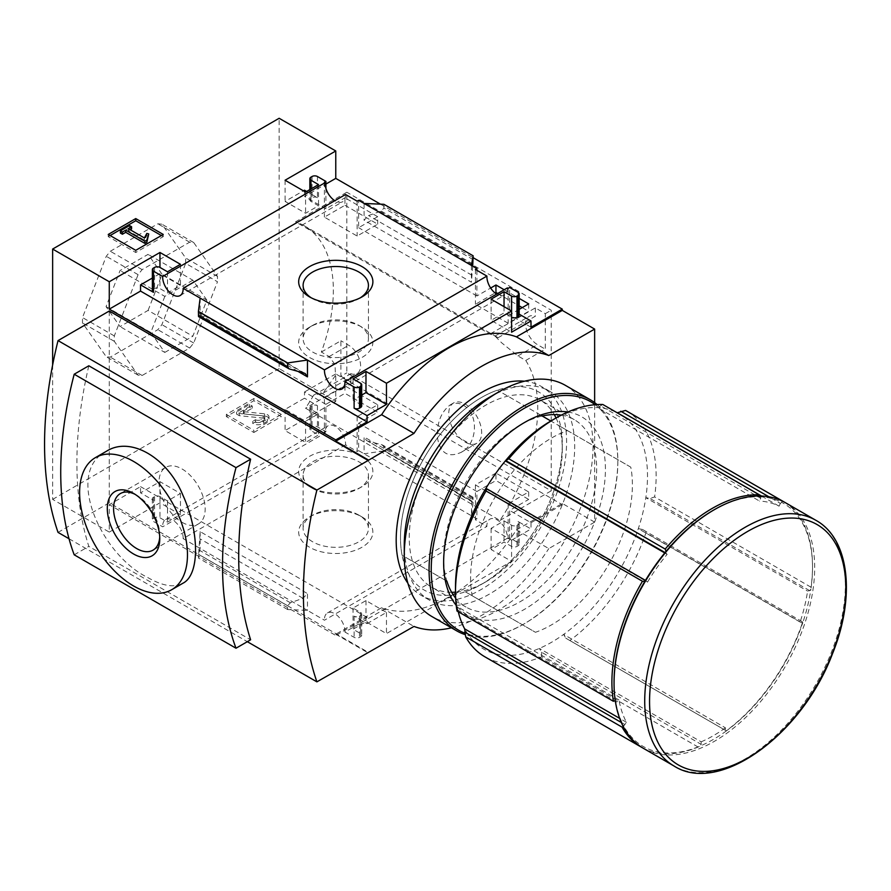 <?xml version="1.0" encoding="UTF-8"?>
<svg xmlns="http://www.w3.org/2000/svg" width="891" height="891" viewBox="0 0 891 891"><rect width="100%" height="100%" fill="white"/><g stroke="black" fill="none" stroke-linecap="round" stroke-linejoin="round"><path stroke-width="0.67" stroke-dasharray="4.46 3.34" d="M496.855 336.987L304.121 225.724A141.101 81.46 120 0 1 321.339 352.045L329.158 356.567L335.038 364.508L335.439 375.534L323.054 393.154L313.654 395.17A141.101 81.46 -60 0 1 305.513 408.201L499.94 520.444A141.101 81.46 -60 0 0 525.735 360.454L517.916 355.932L501.588 342.757L495.04 336.074L498.102 337.711A141.101 81.46 120 0 0 489.961 334.092L295.534 221.848L346.833 192.233L346.833 372.828L551.228 490.83L551.228 310.235L346.833 192.233M304.121 225.724A141.101 81.46 120 0 0 295.534 221.848M463.309 405.216C479.458 413.947 477.476 444.743 460.937 452.439C448.296 457.985 440.522 453.385 437.626 438.617C436.523 423.626 440.666 412.422 450.033 405.015C454.299 402.609 458.731 402.676 463.309 405.216M522.215 307.618L528.686 311.36L508.137 323.221L475.404 304.321L495.04 292.983M497.713 293.473L519.175 305.869M344.94 205.275L377.684 224.176L357.135 236.037L324.402 217.137L344.94 205.275L344.94 197.802L377.684 216.702L377.684 224.176M525.735 360.454L545.292 349.161L545.292 313.665L535.324 307.907L489.961 334.092M545.292 313.665L551.228 310.235M499.94 520.444L551.228 490.83M321.339 352.045L340.897 340.752L340.897 376.247L346.833 372.828M495.953 473.054L475.404 484.916L508.137 503.816L528.686 491.955L495.953 473.054L495.953 480.527L476.908 491.52L476.908 518.918L358.639 450.634L358.639 423.236L377.684 412.243L344.94 393.343L325.906 404.336L325.906 431.734L317.441 426.845A3.809 2.205 0 0 0 312.05 426.845L310.97 427.468A3.809 2.205 0 0 0 309.845 429.028A3.809 2.205 0 0 0 310.97 430.587L318.521 434.942L305.58 442.415L285.075 430.587L335.773 401.318L279.15 368.618L279.15 118.28M324.402 397.731L357.135 416.632L377.684 404.77L344.94 385.87L324.402 397.731L324.402 432.603L325.906 431.734M340.897 376.247L350.876 382.005L305.513 408.201M380.424 204.15L473.143 257.688M52.636 364.931L52.636 499.394L109.27 532.094L109.27 504.685L335.773 635.461L335.773 634.214L381.615 607.751A149.577 86.36 -60 0 0 516.446 529.911L562.288 503.448L594.642 522.126L594.642 402.621M562.288 503.448L562.288 504.685L335.773 373.919L335.773 401.318M508.137 288.35L508.137 323.221M475.404 269.45L475.404 304.321M507.369 287.904A14.49 8.364 60 0 1 504.384 295.166A14.49 8.364 60 0 1 496.599 294.119M475.404 484.916L475.404 519.787L476.908 518.918M508.137 503.816L508.137 538.687L507.369 538.242A14.49 8.364 60 0 0 501.31 523.318A14.49 8.364 60 0 0 489.894 519.163A14.49 8.364 60 0 0 486.909 526.425L475.404 519.787M476.908 270.318L476.908 295.979L490.651 288.038M528.686 303.887L528.686 311.36M519.175 309.377L509.652 314.879L509.652 287.481M528.686 491.955L528.686 499.428L495.953 480.527M507.369 538.242L344.928 632.031L354.117 637.332A3.809 2.205 0 0 0 359.507 637.332L360.588 636.709A3.809 2.205 0 0 0 361.701 635.149A3.809 2.205 0 0 0 360.588 633.59L353.036 629.235L365.978 621.762L386.471 633.59L511.59 561.352L491.097 549.524L504.039 542.051L511.59 546.417A3.809 2.205 0 0 0 516.98 546.417L518.061 545.793A3.809 2.205 0 0 0 519.175 544.234A3.809 2.205 0 0 0 518.061 542.675L509.652 537.819L509.652 510.42L528.686 499.428M509.652 537.819L508.137 538.687M504.183 289.742L519.175 298.396M357.135 201.166L357.135 236.037M377.684 216.702L358.639 227.695L358.639 200.297M357.135 416.632L357.135 451.503L345.574 444.832A14.49 8.364 60 0 0 339.516 429.908A14.49 8.364 60 0 0 328.1 425.753A14.49 8.364 60 0 0 325.115 433.026L324.402 432.603M377.684 404.77L377.684 412.243M358.639 450.634L357.135 451.503M324.402 182.265L324.402 217.137M345.574 194.494A14.49 8.364 60 0 1 342.59 201.756A14.49 8.364 60 0 1 334.804 200.709M344.94 385.87L344.94 393.343M325.906 188.369L325.906 208.795L344.94 197.802M362.013 516.947L362.013 516.947A37.099 21.417 180 0 1 362.002 547.23A37.099 21.417 180 0 1 309.545 547.23A37.099 21.417 180 0 1 309.545 516.947A37.099 21.417 180 0 1 362.013 516.947L358.873 515.132A32.666 18.856 180 0 1 368.44 528.474A32.666 18.856 180 0 1 335.773 547.33A32.666 18.856 180 0 1 303.107 528.474A32.666 18.856 180 0 1 312.674 515.132A32.666 18.856 180 0 1 358.873 515.132L362.013 516.947M345.574 444.832L183.134 538.621L307.462 610.402L307.462 593.584L303.007 598.284L290.41 602.784L287.626 605.724L287.626 609.533L307.462 610.402L324.469 620.214L486.909 526.425M325.906 208.795L304.499 196.432L325.906 184.069M304.499 190.206L304.499 196.432M317.441 176.507L317.441 197.679L306.649 191.454M476.908 295.979L358.639 227.695M364.085 203.438L364.085 220.255L368.551 215.544L381.136 211.056L383.921 208.115L383.921 204.306M471.417 265.395L471.417 282.213L364.085 220.255M325.906 404.336L304.499 391.973L304.499 398.199L285.075 409.415L305.58 421.243L318.521 413.769L310.97 409.415L310.97 430.587M310.97 409.415A3.809 2.205 0 0 1 309.845 407.855A3.809 2.205 0 0 1 310.97 406.296L312.05 405.672A3.809 2.205 0 0 1 317.441 405.672L304.499 398.199M476.908 491.52L358.639 423.236M471.807 500.831L471.417 515.744L473.143 502.424L473.021 497.245L471.807 500.831L366.413 440.377L364.085 436.969L364.085 453.775L383.921 450.913L383.921 447.104L382.473 444.965L368.551 441.223M335.773 373.919L304.499 391.973M562.288 504.685L531.003 522.75L509.652 510.42M531.003 327.209L509.652 314.879M253.857 432.48L281.356 416.598L253.857 400.727L226.347 416.598L253.857 432.48L253.857 430.308L281.356 414.426L281.356 416.598M109.27 532.094L159.957 502.825L180.461 514.653L167.508 522.126L159.957 517.771A3.809 2.205 0 0 0 154.566 517.771L153.486 518.384A3.809 2.205 0 0 0 152.372 519.943A3.809 2.205 0 0 0 153.486 521.502L162.674 526.804L325.115 433.026M52.636 499.394L279.15 368.618M183.134 538.621A14.49 8.364 -120 0 0 177.075 523.685A14.49 8.364 -120 0 0 165.659 519.542A14.49 8.364 -120 0 0 162.674 526.804M344.928 632.031A14.49 8.364 -120 0 0 338.87 617.095A14.49 8.364 -120 0 0 327.454 612.952A14.49 8.364 -120 0 0 324.469 620.214M519.175 314.155L518.061 313.509A3.809 2.205 0 0 1 519.175 315.069M531.003 522.75L531.003 528.976L518.061 521.502L518.061 542.675M560.673 426.678L630.783 467.151A114.404 66.057 -60 0 1 535.446 632.287L465.336 591.802A114.404 66.057 -60 0 0 560.673 426.678L497.434 390.169A114.404 66.057 -60 0 0 402.097 555.293L446.892 581.155A108.212 62.481 -60 0 1 443.64 557.543A108.212 62.481 -60 0 1 520.155 425.018A108.212 62.481 -60 0 1 542.229 416.03M335.773 634.214L367.593 652.591M58.038 532.395L109.27 502.825L368.139 652.279M109.27 502.825L109.27 311.015M361.701 395.058L353.036 400.07L360.588 404.425A3.809 2.205 0 0 1 361.701 405.984M200.141 298.095L200.141 314.913L199.94 312.73L198.537 316.595M159.957 273.648L159.957 288.595L167.508 292.961L180.461 285.488L159.957 273.648L152.372 278.037M153.486 268.046L153.486 289.219A3.809 2.205 0 0 0 152.372 290.778M153.486 289.219L154.566 288.595A3.809 2.205 0 0 1 159.957 288.595M511.59 311.015L511.59 317.241L504.039 312.886L491.097 320.359L511.59 332.187M472.698 266.142L471.417 282.213M317.441 197.679A3.809 2.205 0 0 0 312.05 197.679L310.97 198.303A3.809 2.205 0 0 0 309.845 199.862A3.809 2.205 0 0 0 310.97 201.411L318.521 205.776L305.58 213.25L285.075 201.411L303.419 190.83M367.059 623.633L386.471 612.418L365.978 600.59L353.036 608.063L360.588 612.418A3.809 2.205 0 0 1 361.701 613.977A3.809 2.205 0 0 1 360.588 615.536L359.507 616.16A3.809 2.205 0 0 1 354.117 616.16L367.059 623.633L367.059 617.407L335.773 635.461M386.471 612.418L386.471 633.59M518.061 521.502A3.809 2.205 0 0 1 519.175 523.062A3.809 2.205 0 0 1 518.061 524.621L516.98 525.233A3.809 2.205 0 0 1 511.59 525.233L504.039 520.879L491.097 528.352L511.59 540.18L511.59 561.352M511.59 540.18L531.003 528.976M200.141 531.626L200.141 548.433L198.403 558.022L200.141 531.626L307.462 593.584M153.486 500.33A3.809 2.205 0 0 1 152.372 498.771A3.809 2.205 0 0 1 153.486 497.211L154.566 496.588A3.809 2.205 0 0 1 159.957 496.588L167.508 500.954L180.461 493.48L159.957 481.652L140.544 492.857L153.486 500.33L153.486 521.502M185.662 263.38L185.662 257.989L161.895 224.176L157.841 223.808L110.306 251.262L106.263 256.285L82.495 317.552L82.495 322.943L106.263 356.768L110.306 357.124L157.841 329.681L161.895 324.647L185.662 263.38L217.482 281.756L193.703 343.013L189.66 348.047L142.126 375.49L138.083 375.133L114.304 341.32L114.304 335.918L138.083 274.662L142.126 269.628L189.66 242.185L193.703 242.541L217.482 276.355L217.482 281.756M148.084 310.402L162.095 274.283L148.084 254.358L120.062 270.53L106.051 306.649L120.062 326.585L148.084 310.402L192.846 336.241L206.857 300.133L162.095 274.283M69.019 538.743L247.33 641.687M88.822 365.789A371.291 214.363 120 0 0 88.822 546.383L250.616 639.794M781.964 500.742L781.708 502.379A140.333 81.025 -60 0 1 812.525 567.578A140.333 81.025 -60 0 1 810.888 589.241L811.022 587.214L654.618 496.922L650.04 498.492L645.819 497.668A135.755 78.386 -60 0 1 638.312 528.641A135.755 78.386 -60 0 1 563.635 634.414A135.755 78.386 -60 0 1 539.367 648.425A135.755 78.386 -60 0 1 464.679 628.89M784.214 502.034A141.858 81.905 -60 0 1 812.525 566.342A141.858 81.905 -60 0 1 811.022 587.214M725.43 730.342L726.388 730.898A140.333 81.025 -60 0 0 802.791 622.686L802.178 621.64L800.107 622.052A135.755 78.386 120 0 0 807.602 591.078L809.674 590.655L810.888 589.241A140.333 81.025 -60 0 1 802.791 622.686L802.334 623.099A141.858 81.905 -60 0 1 726.265 730.82L565.785 638.179L563.635 634.414L725.43 727.824L725.43 730.342L565.785 638.179M642.366 747.716A141.858 81.905 -60 0 0 698.154 747.059L700.192 746.023A140.333 81.025 -60 0 0 726.388 730.898L726.265 730.82M701.161 744.353L701.161 741.835L539.367 648.425L541.516 652.19L701.161 744.353L700.192 746.023A140.333 81.025 -60 0 1 623.789 726.031L622.096 727.156M713.29 510.287A140.333 81.025 -60 0 1 760.513 496.833L759.221 494.783M626.741 411.096A141.858 81.905 -60 0 1 654.618 496.922M802.334 623.099L645.93 532.807A141.858 81.905 -60 0 1 569.872 640.529M698.154 747.059L541.761 656.756A141.858 81.905 -60 0 1 484.882 656.812M617.285 412.756A135.755 78.386 -60 0 1 645.819 497.668L807.602 591.078M800.107 622.052L638.312 528.641L642.545 529.477L645.93 532.807M541.516 652.19L541.761 656.756M551.496 420.619A135.755 78.386 -60 0 1 597.649 407.621A135.755 78.386 -60 0 1 616.271 412.255M602.817 404.492L597.649 407.621L759.444 501.032L760.725 498.258L601.091 406.096M381.615 607.751L413.981 626.429M516.446 529.911L548.8 548.589L594.642 522.126M451.459 627.821A149.577 86.36 120 0 0 548.8 548.589M630.783 467.151L567.545 430.643A114.404 66.057 -60 0 0 472.208 595.778L465.336 591.802M445.244 580.208L402.097 555.293M567.545 430.643L550.838 420.998M540.581 415.072L497.434 390.169M785.305 502.647A141.858 81.905 -60 0 1 813.026 589.474A141.858 81.905 -60 0 1 744.185 718.881A141.858 81.905 -60 0 1 643.436 748.351M613.409 701.295L616.906 701.952L618.978 699.981A135.755 78.386 120 0 0 626.473 722.3L623.789 726.031A140.333 81.025 -60 0 1 615.692 701.941A140.333 81.025 -60 0 1 614.055 682.161M760.725 498.258L760.513 496.833A140.333 81.025 -60 0 1 781.708 502.379L780.36 503.404L768.922 496.799M458.275 611.738A135.755 78.386 -60 0 1 457.183 606.571A135.755 78.386 -60 0 1 455.501 586.891M618.978 699.981L457.183 606.571L457.005 611.003M472.208 595.778L535.446 632.287M780.36 503.404L779.079 506.166A135.755 78.386 120 0 0 759.444 501.032M779.079 506.166L761.538 496.042M666.067 551.362L665.855 553.033L665.065 552.576M665.855 553.033L667.136 554.325A135.755 78.386 120 0 0 647.501 582.135L485.706 488.725M667.136 554.325L664.753 552.955M647.501 582.135L645.463 580.397M646.22 580.843L644.872 581.378M616.906 701.952L457.272 609.789M626.473 722.3L619.668 718.38M624.402 724.272L621.317 722.49M701.161 741.835A135.755 78.386 120 0 0 725.43 727.824M809.674 590.655L650.04 498.492M802.178 621.64L642.545 529.477M74.209 554.815L88.822 546.383M106.63 451.147C64.386 471.595 100.26 554.547 147.939 577.635C162.608 586.055 174.257 587.926 182.9 583.249M360.343 297.794A32.666 18.856 180 0 1 358.873 298.697A32.666 18.856 180 0 1 312.674 298.697A32.666 18.856 180 0 1 311.215 297.794M358.873 325.371L358.873 325.371A32.666 18.856 180 0 1 368.44 338.714A32.666 18.856 180 0 1 335.773 357.569A32.666 18.856 180 0 1 303.107 338.714A32.666 18.856 180 0 1 312.674 325.371A32.666 18.856 180 0 1 358.873 325.371L362.013 327.186A37.099 21.417 180 0 1 362.002 357.469A37.099 21.417 180 0 1 309.545 357.469A37.099 21.417 180 0 1 309.545 327.186A37.099 21.417 180 0 1 362.013 327.186L358.873 325.371M362.013 456.359A37.099 21.417 180 0 1 362.013 486.653A37.099 21.417 180 0 1 309.545 486.653A37.099 21.417 180 0 1 309.545 456.359A37.099 21.417 180 0 1 362.013 456.359M358.873 461.794A32.666 18.856 180 0 1 368.44 475.126A32.666 18.856 180 0 1 358.873 488.457A32.666 18.856 180 0 1 312.674 488.457A32.666 18.856 180 0 1 303.107 475.126A32.666 18.856 180 0 1 323.277 457.707A32.666 18.856 180 0 1 358.873 461.794M110.128 235.536L108.245 236.627L135.744 252.509L163.253 236.627L163.253 234.456M135.744 252.509L135.744 250.326M163.253 236.627L161.36 235.536M108.245 236.627L108.245 234.456M131.59 228.942L129.54 227.751L129.54 225.579M129.54 227.751L120.374 233.052M148.73 236.115L146.815 235.625L144.375 240.113L128.304 230.836L128.304 228.664M128.304 230.836L130.197 229.744M144.375 240.113L144.375 237.942M145.389 237.774L145.389 235.592M146.815 235.625L146.815 233.442M281.356 414.426L253.857 398.544L253.857 400.727M253.857 398.544L226.347 414.426L226.347 416.598M263.558 423.459L267.423 421.22A5.335 3.085 0 0 0 268.993 419.048A5.335 3.085 0 0 0 264.582 416.008L244.034 413.914L243.622 413.168L252.242 408.201L249.536 406.641L236.594 414.115L239.289 415.674L263.19 418.102A1.905 1.103 0 0 1 264.772 419.182A1.905 1.103 0 0 1 264.215 419.962L260.863 421.9A3.809 2.205 0 0 1 255.472 421.9L252.777 423.459A7.629 4.399 0 0 0 263.558 423.459L263.558 421.276L267.423 419.048A5.335 3.085 0 0 0 268.993 416.865A5.335 3.085 0 0 0 264.582 413.825L244.034 411.731L244.034 413.914M255.472 421.9L255.472 419.717L252.777 421.276A7.629 4.399 0 0 0 263.558 421.276M252.777 421.276L252.777 423.459M255.472 419.717A3.809 2.205 0 0 0 260.863 419.717L260.863 421.9M244.034 411.731L243.622 410.996L252.242 406.018L249.536 404.458L236.594 411.932L239.289 413.491L263.19 415.919A1.905 1.103 0 0 1 264.772 417.01A1.905 1.103 0 0 1 264.215 417.79L260.863 419.717M239.289 413.491L239.289 415.674M236.594 411.932L236.594 414.115M249.536 404.458L249.536 406.641M252.242 406.018L252.242 408.201M226.347 414.426L253.857 430.308M182.076 522.326A32.666 18.856 -120 0 0 198.403 523.953A32.666 18.856 -120 0 0 198.403 486.23A32.666 18.856 -120 0 0 165.737 467.363A32.666 18.856 -120 0 0 160.736 493.547A32.666 18.856 -120 0 0 182.076 522.326M159.723 536.928A32.666 18.856 -120 0 0 159.767 535.213A32.666 18.856 -120 0 0 136.668 495.196A32.666 18.856 -120 0 0 135.154 494.382M217.482 276.355L185.662 257.989M193.703 242.541L161.895 224.176M189.66 242.185L157.841 223.808M142.126 269.628L110.306 251.262M138.083 274.662L106.263 256.285M114.304 335.918L82.495 317.552M114.304 341.32L82.495 322.943M138.083 375.133L106.263 356.768M142.126 375.49L110.306 357.124M189.66 348.047L157.841 329.681M193.703 343.013L161.895 324.647M206.857 300.133L192.846 280.197L148.084 254.358M192.846 280.197L164.824 296.38L120.062 270.53M164.824 296.38L150.813 332.488L106.051 306.649M150.813 332.488L164.824 352.424L120.062 326.585M164.824 352.424L192.846 336.241M353.036 378.898L353.036 400.07M167.508 271.788L167.508 292.961M180.461 264.315L180.461 285.488M491.097 299.187L491.097 320.359M504.039 306.66L504.039 312.886M285.075 180.238L285.075 201.411M305.58 192.077L305.58 213.25M318.521 184.604L318.521 205.776M159.957 481.652L159.957 502.825M140.544 492.857L140.544 486.631L109.27 504.685M180.461 493.48L180.461 514.653M167.508 500.954L167.508 522.126M365.978 600.59L365.978 621.762M353.036 608.063L353.036 629.235M367.059 617.407L140.544 486.631M491.097 528.352L491.097 549.524M504.039 520.879L504.039 542.051M285.075 409.415L285.075 430.587M305.58 421.243L305.58 442.415M318.521 413.769L318.521 434.942M473.143 502.424L383.921 450.913M287.626 609.533L198.403 558.022M350.876 382.005L350.876 373.685A16.784 9.69 -120 0 0 357.113 373.496A16.784 9.69 -120 0 0 359.686 360.053A16.784 9.69 -120 0 0 348.715 345.274L340.897 340.752M313.654 395.17L350.876 373.685M498.102 337.711L535.324 316.227A16.784 9.69 -120 0 0 529.087 316.416A16.784 9.69 -120 0 0 526.514 329.859A16.784 9.69 -120 0 0 537.473 344.639L545.292 349.161M535.324 307.907L535.324 316.227M465.213 442.103A23.266 13.432 -120 0 0 476.841 443.25A23.266 13.432 -120 0 0 480.405 424.617A23.266 13.432 -120 0 0 465.213 404.113A23.266 13.432 -120 0 0 453.575 402.966A23.266 13.432 -120 0 0 450.011 421.61A23.266 13.432 -120 0 0 465.213 442.103M567.879 411.998A114.404 66.057 -60 0 1 581.734 548.923A114.404 66.057 -60 0 1 456.225 605.379M595.121 404.692A131.946 76.181 -60 0 1 617.831 462.028A131.946 76.181 -60 0 1 524.532 623.633A131.946 76.181 -60 0 1 464.979 633.211M597.048 404.559A133.472 77.06 -60 0 1 617.831 460.781A133.472 77.06 -60 0 1 523.451 624.257A133.472 77.06 -60 0 1 465.269 634.67M565.384 385.358A133.472 77.06 -60 0 1 565.384 539.478A133.472 77.06 -60 0 1 431.912 616.539M561.319 415.128A108.212 62.481 -60 0 1 574.261 419.65A108.212 62.481 -60 0 1 574.261 544.601A108.212 62.481 -60 0 1 466.049 607.083A108.212 62.481 -60 0 1 455.657 598.139M443.64 557.543L443.64 562.6M451.659 592.303A108.212 62.481 -60 0 1 431.667 587.225A108.212 62.481 -60 0 1 409.247 537.696A108.212 62.481 -60 0 1 456.482 428.794A108.212 62.481 -60 0 1 539.868 399.803A108.212 62.481 -60 0 1 554.258 414.582M556.04 417.99A108.212 62.481 -60 0 1 562.288 449.342A108.212 62.481 -60 0 1 485.773 581.868A108.212 62.481 -60 0 1 455.501 592.136M400.493 537.696A114.404 66.057 -60 0 1 481.385 397.575A114.404 66.057 -60 0 1 562.288 444.286A114.404 66.057 -60 0 1 481.385 584.396A114.404 66.057 -60 0 1 400.493 537.696M524.465 381.225A120.508 69.576 -60 0 1 541.639 386.627A120.508 69.576 -60 0 1 541.639 525.779A120.508 69.576 -60 0 1 421.131 595.344A120.508 69.576 -60 0 1 407.866 583.171M489.482 397.263A120.508 69.576 -60 0 1 549.736 391.294A120.508 69.576 -60 0 1 549.736 530.446A120.508 69.576 -60 0 1 429.228 600.022A120.508 69.576 -60 0 1 404.269 544.858M317.441 405.672L317.441 426.845M471.417 498.927L364.085 436.969M518.061 292.337L518.061 313.509M815.956 520.344A141.858 81.905 -60 0 1 815.956 684.143A141.858 81.905 -60 0 1 674.097 766.048M267.423 419.048L267.423 421.22M264.215 417.79L264.215 419.962M263.19 415.919L263.19 418.102M243.622 410.996L243.622 413.168M264.582 413.825L264.582 416.008M297.783 371.28L200.141 314.913M360.588 383.253L360.588 404.425M154.566 267.423L154.566 288.595M310.97 188.959L310.97 201.411M310.97 177.131L310.97 198.303M312.05 176.507L312.05 197.679M159.957 496.588L159.957 517.771M154.566 496.588L154.566 517.771M153.486 497.211L153.486 518.384M360.588 612.418L360.588 633.59M360.588 615.536L360.588 636.709M359.507 616.16L359.507 637.332M354.117 616.16L354.117 637.332M511.59 525.233L511.59 546.417M516.98 525.233L516.98 546.417M518.061 524.621L518.061 545.793M310.97 406.296L310.97 427.468M312.05 405.672L312.05 426.845M473.143 498.615L383.921 447.104M472.898 497.423L381.136 444.442M287.626 605.724L198.403 554.213M290.41 602.784L198.648 549.803M303.007 598.284L199.751 538.676M471.807 275.163L368.551 215.544M472.898 264.037L381.136 211.056M473.143 259.626L383.921 208.115M303.007 372.616L199.751 312.997M290.41 369.397L198.648 316.416M329.158 356.567L348.715 345.274M517.916 355.932L537.473 344.639M165.659 519.542L328.1 425.753M180.149 295.545L342.59 201.756M327.454 612.952L489.894 519.163M341.944 388.955L504.384 295.166M812.525 567.578L812.525 566.342M358.873 298.697L362.013 296.892M312.674 298.697L309.545 296.892M303.107 285.365L303.107 338.714M368.44 285.365L368.44 338.714M312.674 325.371L309.545 327.186M358.873 488.457L362.013 486.653M312.674 488.457L309.545 486.653M303.107 475.126L303.107 528.474M368.44 475.126L368.44 528.474M312.674 515.132L309.545 516.947M264.772 417.01L264.772 419.182M243.399 411.308L243.399 413.48M268.993 416.865L268.993 419.048M165.737 467.363L120.341 493.581M198.403 523.953L153.007 550.159M136.668 495.196L133.539 493.391M159.767 535.213L159.767 538.821M309.845 189.605L309.845 199.862M152.372 498.771L152.372 519.943M361.701 613.977L361.701 635.149M519.175 523.062L519.175 544.234M309.845 407.855L309.845 429.028M473.021 497.245L382.473 444.965M471.617 501.11L366.413 440.377M305.134 373.463L199.94 312.73M323.065 393.154L357.113 373.496M495.04 336.074L529.087 316.416M460.937 452.439L476.841 443.25M450.033 405.015L453.575 402.966M520.155 425.018L524.532 422.49M574.261 419.65L539.868 399.803M466.049 607.083L431.667 587.225M562.288 449.342L562.288 444.286M485.773 581.868L481.385 584.396M549.736 391.294L541.639 386.627M429.228 600.022L421.131 595.344M617.831 462.028L617.831 460.781M524.532 623.633L523.451 624.257"/><path stroke-width="1.34" d="M495.04 292.983L495.953 292.46L497.713 293.473M519.175 305.869L522.215 307.618M334.804 200.709A14.49 8.364 60 0 1 325.115 182.677L324.402 182.265L325.906 181.396L317.441 176.507A3.809 2.205 0 0 0 312.05 176.507L310.97 177.131A3.809 2.205 0 0 0 309.845 178.69A3.809 2.205 0 0 0 310.97 180.238L318.521 184.604L305.58 192.077L285.075 180.238L335.773 150.969L335.773 178.378L380.424 204.15M473.143 257.688L562.288 309.144L562.288 310.391L594.642 329.08L548.8 355.542A149.577 86.36 120 0 0 413.981 433.382L368.139 460.469L109.27 311.015L58.038 340.596L316.895 490.05A371.291 214.363 120 0 0 316.895 681.86L413.981 626.429A149.577 86.36 120 0 0 451.459 627.821M594.642 402.621L594.642 329.08M335.773 150.969L279.15 118.28L52.636 249.057L109.27 281.745L159.957 252.476L180.461 264.315L167.508 271.788L159.957 267.423A3.809 2.205 0 0 0 154.566 267.423L153.486 268.046A3.809 2.205 0 0 0 152.372 269.605A3.809 2.205 0 0 0 153.486 271.165L162.674 276.466L325.115 182.677M496.599 294.119A14.49 8.364 60 0 1 486.909 276.087L475.404 269.45L476.908 268.581L476.908 270.318M508.137 288.35L507.369 287.904L344.928 381.682L354.117 386.984A3.809 2.205 0 0 0 359.507 386.984L360.588 386.371A3.809 2.205 0 0 0 361.701 384.812A3.809 2.205 0 0 0 360.588 383.253L353.036 378.898L365.978 371.424L386.471 383.253L511.59 311.015L491.097 299.187L504.039 291.713L511.59 296.068A3.809 2.205 0 0 0 516.98 296.068L518.061 295.444A3.809 2.205 0 0 0 519.175 293.885A3.809 2.205 0 0 0 518.061 292.337L509.652 287.481L508.137 288.35M490.651 288.038L495.953 284.986L495.953 292.46M519.175 298.396L528.686 303.887L519.175 309.377M495.953 284.986L504.183 289.742M476.908 268.581L358.639 200.297L357.135 201.166L345.574 194.494L183.134 288.283L324.469 369.876L486.909 276.087M325.906 181.396L325.906 188.369M362.013 266.598A37.099 21.417 180 0 1 362.013 296.892A37.099 21.417 180 0 1 309.545 296.892A37.099 21.417 180 0 1 309.545 266.598A37.099 21.417 180 0 1 362.013 266.598M306.649 191.454L304.499 190.206L303.419 190.83M511.59 296.068L511.59 332.187L531.003 320.983L531.003 327.209L562.288 309.144M325.906 184.069L335.773 178.378M135.744 250.326L163.253 234.456L135.744 218.573L108.245 234.456L135.744 250.326M162.674 276.466A14.49 8.364 -120 0 0 168.733 291.39A14.49 8.364 -120 0 0 180.149 295.545A14.49 8.364 -120 0 0 183.134 288.283M324.469 369.876A14.49 8.364 -120 0 0 330.528 384.801A14.49 8.364 -120 0 0 341.944 388.955A14.49 8.364 -120 0 0 344.928 381.682M531.003 320.983L519.175 314.155M109.27 281.745L109.27 309.144L335.773 439.92L335.773 441.168L368.139 459.845M52.636 249.057L52.636 364.931M335.773 439.92L367.059 421.866L367.059 415.64L386.471 404.425L386.471 383.253M562.288 310.391L516.446 336.865A149.577 86.36 -60 0 0 381.615 414.705L335.773 441.168M354.117 386.984L354.117 408.167A3.809 2.205 0 0 0 359.507 408.167L360.588 407.543A3.809 2.205 0 0 0 361.701 405.984L361.701 384.812M354.117 408.167L367.059 415.64M386.471 404.425L365.978 392.597L361.701 395.058M307.462 376.871L307.462 360.053L287.626 362.927L287.626 366.736L289.074 368.863L305.134 373.463L307.462 376.871L297.783 371.28M289.074 368.863L198.537 316.595L198.403 311.416L200.141 298.095M152.372 278.037L140.544 284.864L153.486 292.337A3.809 2.205 0 0 1 152.372 290.778L152.372 269.605M518.061 295.444L518.061 316.617A3.809 2.205 0 0 0 519.175 315.069L519.175 293.885M518.061 316.617L516.98 317.241A3.809 2.205 0 0 1 511.59 317.241M472.698 266.142L473.143 255.817L471.417 265.395M364.085 203.438L383.921 204.306L473.143 255.817M58.038 340.596A371.291 214.363 120 0 0 58.038 532.395L69.019 538.743M247.33 641.687L316.895 681.86M74.209 374.22L88.822 365.789L250.616 459.199A371.291 214.363 120 0 0 250.616 639.794L236.004 648.225L74.209 554.815A330.249 190.674 120 0 1 74.209 374.22L236.004 467.63A330.249 190.674 120 0 0 236.004 648.225M616.271 412.255A135.755 78.386 -60 0 1 617.285 412.756L625.56 410.439L781.964 500.742A141.858 81.905 -60 0 1 783.144 501.399A141.858 81.905 -60 0 1 784.214 502.034M642.366 747.716A141.858 81.905 -60 0 1 641.286 747.103A141.858 81.905 -60 0 1 622.096 727.156L465.692 636.865L464.679 628.89A135.755 78.386 -60 0 1 458.275 611.738M665.198 549.068A141.858 81.905 -60 0 1 759.221 494.783L602.817 404.492A141.858 81.905 -60 0 0 555.817 418.124A141.858 81.905 -60 0 0 508.806 458.776L665.198 549.068L666.067 551.362A140.333 81.025 -60 0 1 713.29 510.287L714.37 509.663A141.858 81.905 -60 0 1 785.305 502.647L815.956 520.344C849.468 538.788 855.716 596.424 832.628 653.381C802.524 734.139 719.482 795.206 674.097 766.048A141.858 81.905 -60 0 1 644.716 701.106A141.858 81.905 -60 0 1 706.63 558.345A141.858 81.905 -60 0 1 815.956 520.344M625.56 410.439A141.858 81.905 -60 0 1 626.741 411.096L783.144 501.399M641.286 747.103L484.882 656.812A141.858 81.905 -60 0 1 465.692 636.865M674.097 766.048L643.436 748.351A141.858 81.905 -60 0 1 614.055 683.408L614.055 682.161A140.333 81.025 -60 0 1 644.872 581.378L642.467 581.277A141.858 81.905 -60 0 0 613.409 701.295L457.005 611.003A141.858 81.905 -60 0 1 455.501 591.869L455.501 586.891A135.755 78.386 -60 0 1 485.706 488.725A135.755 78.386 -60 0 1 505.342 460.914A135.755 78.386 -60 0 1 551.496 420.619L555.817 418.124M664.753 552.955L505.342 460.914L508.806 458.776M516.446 336.865L548.8 355.542M381.615 414.705L413.981 433.382M455.657 598.139A108.212 62.481 -60 0 1 446.892 581.155L445.244 580.208M368.139 460.469L316.895 490.05M550.838 420.998L540.581 415.072M614.055 683.408A141.858 81.905 -60 0 1 714.37 509.663M644.872 581.378A140.333 81.025 -60 0 1 666.067 551.362M455.501 591.869A141.858 81.905 -60 0 1 486.063 490.986L486.586 488.68L485.706 488.725M642.467 581.277L486.063 490.986M768.922 496.799L620.726 411.23M761.538 496.042L617.285 412.756M665.065 552.576L506.222 460.87M645.463 580.397L486.586 488.68M619.668 718.38L464.679 628.89M621.317 722.49L464.768 632.109M250.616 459.199L236.004 467.63M171.673 589.731L182.9 583.249C199.718 574.884 199.762 532.439 182.9 495.184C167.241 457.306 130.454 436.067 106.63 451.147L95.404 457.629A76.27 44.038 -120 0 0 83.709 518.74A76.27 44.038 -120 0 0 133.539 585.955A76.27 44.038 -120 0 0 171.673 589.731A76.27 44.038 -120 0 0 171.673 501.666A76.27 44.038 -120 0 0 95.404 457.629M311.215 297.794A32.666 18.856 180 0 1 303.107 285.365A32.666 18.856 180 0 1 323.277 267.946A32.666 18.856 180 0 1 358.873 272.033A32.666 18.856 180 0 1 368.44 285.365A32.666 18.856 180 0 1 360.343 297.794M161.36 235.536L135.744 220.745L135.744 218.573M135.744 220.745L110.128 235.536M146.859 240.058L148.73 233.932L146.815 233.442L144.375 237.942L128.304 228.664L131.59 226.76L129.54 225.579L120.374 230.869L122.423 232.05L125.72 230.156L144.865 241.205L146.859 240.058L146.859 242.229L148.73 233.932M120.374 230.869L120.374 233.052L122.423 234.233L125.72 232.328L144.865 243.388L144.865 241.205M144.865 243.388L146.859 242.229M125.72 232.328L125.72 230.156M122.423 234.233L122.423 232.05M130.197 229.744L131.59 228.942L131.59 226.76M133.539 553.968A37.099 21.417 -120 0 0 159.767 538.821A37.099 21.417 -120 0 0 133.539 493.391A37.099 21.417 -120 0 0 107.299 508.538A37.099 21.417 -120 0 0 133.539 553.968M135.154 494.382A32.666 18.856 -120 0 0 120.341 493.581A32.666 18.856 -120 0 0 115.329 519.754A32.666 18.856 -120 0 0 136.668 548.544A32.666 18.856 -120 0 0 153.007 550.159A32.666 18.856 -120 0 0 159.723 536.928M367.059 421.866L140.544 291.09L140.544 284.864M365.978 371.424L365.978 392.597M159.957 252.476L159.957 267.423M109.27 309.144L140.544 291.09M504.039 291.713L504.039 306.66M287.626 362.927L198.403 311.416M456.225 605.379A114.404 66.057 -60 0 1 443.64 562.6A114.404 66.057 -60 0 1 524.532 422.49A114.404 66.057 -60 0 1 567.879 411.998M464.979 633.211A131.946 76.181 -60 0 1 431.233 569.761A131.946 76.181 -60 0 1 491.988 433.728A131.946 76.181 -60 0 1 595.121 404.692M465.269 634.67A133.472 77.06 -60 0 1 456.715 630.861A133.472 77.06 -60 0 1 429.072 569.761A133.472 77.06 -60 0 1 487.332 435.443A133.472 77.06 -60 0 1 590.187 399.68A133.472 77.06 -60 0 1 597.048 404.559M456.715 630.861L431.912 616.539A133.472 77.06 -60 0 1 404.269 555.438A133.472 77.06 -60 0 1 498.648 391.973A133.472 77.06 -60 0 1 565.384 385.358L590.187 399.68M542.229 416.03A108.212 62.481 -60 0 1 561.319 415.128M554.258 414.582A108.212 62.481 -60 0 1 556.04 417.99M455.501 592.136A108.212 62.481 -60 0 1 451.659 592.303M407.866 583.171A120.508 69.576 -60 0 1 396.183 540.18A120.508 69.576 -60 0 1 439.018 430.086A120.508 69.576 -60 0 1 524.465 381.225M404.269 555.438L404.269 544.858A120.508 69.576 -60 0 1 489.482 397.263L498.648 391.973M649.55 701.373A138.762 80.112 -60 0 1 796.732 518.272A138.762 80.112 -60 0 1 796.732 714.515A138.762 80.112 -60 0 1 649.55 701.373M153.486 271.165L153.486 292.337M359.507 386.984L359.507 408.167M360.588 386.371L360.588 407.543M516.98 296.068L516.98 317.241M310.97 180.238L310.97 188.959M287.626 366.736L198.403 315.225M309.845 178.69L309.845 189.605"/></g></svg>
